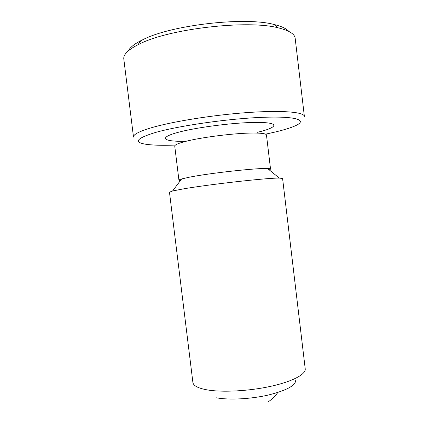 <?xml version="1.0" encoding="UTF-8"?>
<svg xmlns="http://www.w3.org/2000/svg" width="429" height="429" viewBox="0 0 429 429"><rect width="100%" height="100%" fill="white"/><g stroke="black" fill="none" stroke-linecap="round" stroke-linejoin="round"><path stroke-width="0.64" d="M295.173 38.31C294.691 33.934 289.023 30.438 278.158 27.821C247.823 19.707 169.755 28.663 139.961 43.769L137.832 44.804C127.906 49.936 123.23 54.681 123.809 59.046L133.499 137.06C133.167 134.609 138.787 131.606 150.375 128.051C171.198 121.75 212.58 115.031 247.388 112.564C282.266 110.076 304.177 112.06 304.37 116.382L295.173 38.31M305.223 368.849C306.011 374.265 292.508 381.558 270.635 386.352C248.804 391.151 221.938 392.535 206.842 389.827C197.983 388.17 193.334 385.709 192.894 382.443L169.466 192.181L172.571 191.002L182.223 189.092C207.363 184.588 267.9 177.767 279.295 178.089L282.593 178.491L305.223 368.849M295.72 380.18C295.742 385.489 286.567 390.454 268.195 395.071C250.692 399.077 229.016 400.177 216.57 397.822M269.299 169.922L270.543 169.123C270.506 168.806 269.525 168.608 267.594 168.533C257.738 167.846 209.963 173.085 189.575 177.15L181.655 178.931C179.799 179.467 178.893 179.89 178.931 180.207L180.33 180.689M266.371 133.987L274.367 132.212C283.135 130.153 289.897 128.105 294.664 126.078C308.14 120.42 297.699 116.028 263.138 117.31C228.737 118.533 178.18 125.804 154.708 132.7C136.749 138.288 133.591 142.112 145.243 144.16C151.995 145.233 161.781 145.544 174.603 145.093M128.389 50.783C130.025 47.474 134.288 44.053 141.173 40.508L143.206 39.516C171.589 25 244.911 16.592 273.89 24.453C281.419 26.249 286.379 28.555 288.755 31.376M270.543 169.123L266.473 135.022C266.232 133.698 261.824 133.038 253.249 133.033C235.548 132.99 201.051 137.291 185.215 141.511C178.142 143.361 174.651 144.9 174.748 146.123L178.931 180.207M257.497 132.282C277.445 127.606 280.571 122.614 258.59 122.431C237.199 122.088 196.198 127.225 177.15 132.609C157.797 137.988 163.937 141.709 185.14 141.297M268.656 401.528C272.265 399.067 275.311 396.047 277.799 392.481M181.655 178.931L172.571 191.002M273.89 24.453L278.158 27.821M141.173 40.508L137.832 44.804M267.594 168.533L279.295 178.089"/></g></svg>
